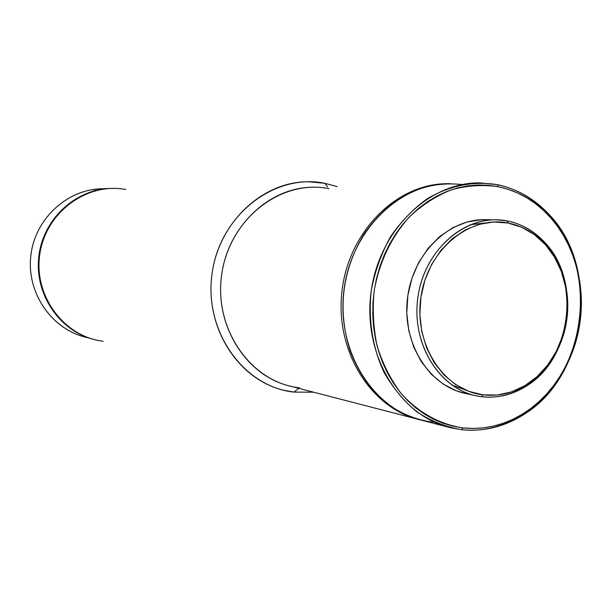 <?xml version="1.0" encoding="UTF-8"?>
<svg xmlns="http://www.w3.org/2000/svg" width="612" height="612" viewBox="0 0 612 612"><rect width="100%" height="100%" fill="white"/><g stroke="black" fill="none" stroke-linecap="round" stroke-linejoin="round"><path stroke-width="0.92" d="M507.172 220.924L508.021 223.02C521.959 225.813 534.054 232.637 544.298 243.484C580.788 280.265 571.646 356.949 527.552 384.007C513.575 393.026 498.696 396.637 482.914 394.839L481.491 396.683C497.64 398.511 512.864 394.809 527.162 385.575C572.251 357.882 581.591 279.516 544.282 241.878C533.802 230.778 521.432 223.793 507.172 220.924C546.723 228.337 573.62 274.65 566.712 320.198C560.37 365.831 521.447 401.854 481.491 396.683L476.832 395.918C439.684 388.85 411.991 345.046 417.636 299.475C422.854 253.85 460.056 217.88 497.816 219.853L507.172 220.924C467.744 212.8 424.85 248.051 418.011 296.644C410.583 345.137 441.443 392.223 481.491 396.683L482.914 394.839C443.784 390.456 413.674 344.434 420.934 297.05C427.612 249.581 469.488 215.11 508.021 223.02L507.172 220.924M497.395 184.686L498.214 186.698C517.415 190.783 534.069 200.231 548.184 215.034C600.051 266.924 587.214 374.689 524.622 412.756C505.367 425.065 484.803 430.106 462.932 427.895L461.555 429.67C483.786 431.896 504.671 426.763 524.224 414.263C587.772 375.569 600.8 266.212 548.145 213.496C533.817 198.456 516.903 188.856 497.395 184.686C552.674 195.848 589.379 260.177 579.893 322.914C571.157 385.767 517.683 436.111 461.555 429.67L450.937 427.811C400.508 416.474 363.13 356.413 370.841 293.921C378.032 231.367 428.461 181.902 480.122 182.889L497.395 184.686C473.359 180.846 450.042 185.482 427.436 198.594C413.307 208.738 401.005 221.452 390.54 236.737C381.437 253.2 375.049 270.925 371.377 289.935C367.965 318.776 372.448 347.631 384.091 372.478C393.049 388.138 404.058 401.334 417.109 412.052C431.032 421.071 445.85 426.947 461.555 429.67L462.932 427.895C439.217 424.162 418.585 412.656 401.036 393.386C390.624 379.501 382.668 363.773 377.168 346.185C373.289 327.925 372.31 309.312 374.246 290.34C379.517 261.63 391.267 237.112 409.504 216.778C422.318 204.829 436.348 195.809 451.595 189.735C467.186 185.505 482.723 184.487 498.214 186.698L497.395 184.686M324.85 183.294L327.565 186.874L324.85 183.294L337.189 186.622L324.85 183.294C274.956 172.959 220.504 214.384 212.234 272.462C203.207 330.426 243.209 386.776 293.967 392.093L313.619 392.193L293.967 392.093L283.685 390.219C238.496 379.616 205.272 328.476 211.775 275.844C217.826 223.158 262.127 181.343 308.524 181.756L324.85 183.294M298.778 388.345L293.967 392.093L298.778 388.345M96.589 190.263L94.179 190.539M88.679 337.87C53.099 331.1 26.285 293.944 30.829 255.74C34.983 217.497 69.47 187.326 105.669 188.771M108.049 188.572L103.29 188.741C68.016 188.572 35.136 218.17 30.883 255.334C26.285 292.459 51.286 329.004 85.596 337.181M93.414 339.285C59.173 330.587 34.402 293.951 38.808 256.658C42.894 219.326 75.276 189.2 110.596 188.458C75.276 189.2 42.894 219.326 38.808 256.658C34.402 293.951 59.173 330.587 93.414 339.285M103.076 341.221C63.847 336.661 33.27 295.558 39.849 253.881C45.839 212.112 87.065 182.124 125.804 189.498M113.166 188.404C77.319 188.221 43.857 218.407 39.52 256.313C34.83 294.181 60.251 331.421 95.128 339.729M299.482 387.801C251.157 382.645 213.221 328.935 221.812 273.748C229.676 218.453 281.398 178.903 328.927 188.664M314.063 187.226C269.663 186.545 227.159 226.524 221.376 276.968C215.141 327.351 247.057 376.296 290.356 386.164L418.593 419.419M419.365 419.633C370.773 408.196 334.894 350.921 341.963 291.312C348.534 231.65 396.423 183.906 446.37 183.73C396.423 183.906 348.534 231.65 341.963 291.312C334.894 350.921 370.773 408.196 419.365 419.633M432.493 422.165C393.784 416.344 366.29 392.476 350.026 350.569C337.365 309.733 341.986 270.978 363.88 234.312C389.943 196.965 422.716 180.379 462.19 184.541M450.325 183.669C399.888 182.736 350.821 230.495 343.89 290.861C336.439 351.173 372.899 409.244 422.127 420.337L447.318 426.87M462.932 427.895L452.865 426.151L442.996 423.236L433.418 419.174L424.238 413.98L415.548 407.714L407.447 400.409L400.019 392.147L393.348 382.997L387.503 373.045L382.561 362.396L378.576 351.158L375.592 339.438L373.649 327.374L372.769 315.081L372.968 302.688L374.246 290.34L376.587 278.162L379.96 266.281L384.328 254.829L389.653 243.928L395.857 233.692L402.887 224.214L410.652 215.608L419.075 207.942L428.056 201.294L437.503 195.725L447.311 191.281L457.378 187.999L467.606 185.895L477.888 184.985L488.124 185.252L498.214 186.698L508.059 189.284L517.576 192.979L526.68 197.737L535.278 203.498L543.311 210.207L550.701 217.788L557.387 226.165L563.315 235.253L568.449 244.976L572.733 255.242L576.152 265.952L578.661 277.014L580.253 288.328L580.918 299.796L580.65 311.317L579.449 322.799L577.338 334.137L574.316 345.229L570.422 355.993L565.679 366.32L560.125 376.12L553.814 385.315L546.791 393.814L539.111 401.541L530.841 408.411L522.051 414.37L512.818 419.342L503.217 423.282L493.333 426.143L483.266 427.88L473.099 428.477L462.932 427.895M465.143 389.844L451.87 385.093M470.238 224.742L484.245 223.105M486.968 219.685L481.598 219.693L466.902 222.026L452.719 227.718L439.615 236.584L428.132 248.304L418.761 262.418L411.899 278.376L407.852 295.519L406.789 313.145L408.755 330.518L413.651 346.912L421.255 361.684L431.238 374.223L443.164 384.076L456.544 390.869L466.267 393.638M494.58 219.8L486.938 219.685C449.491 217.734 412.633 253.261 407.485 298.319C401.9 343.324 429.364 386.608 466.206 393.631L475.249 395.574M482.914 394.839L468.846 391.359L455.665 384.642L443.922 374.904L434.099 362.495L426.61 347.891L421.798 331.666L419.878 314.484L420.934 297.05L424.927 280.089L431.689 264.3L440.923 250.331L452.245 238.734L465.158 229.951L479.135 224.313L493.616 221.988L508.021 223.02L521.799 227.32L534.437 234.687L545.491 244.785L554.571 257.224L561.365 271.521L565.649 287.135L567.293 303.521L566.238 320.068L562.535 336.21L556.308 351.357L547.763 364.966L537.198 376.541L524.966 385.629L511.517 391.871L497.319 395L482.914 394.839M527.162 385.575L527.552 384.007M544.282 241.878L544.298 243.484M524.224 414.263L524.622 412.756M548.145 213.496L548.184 215.034"/></g></svg>
